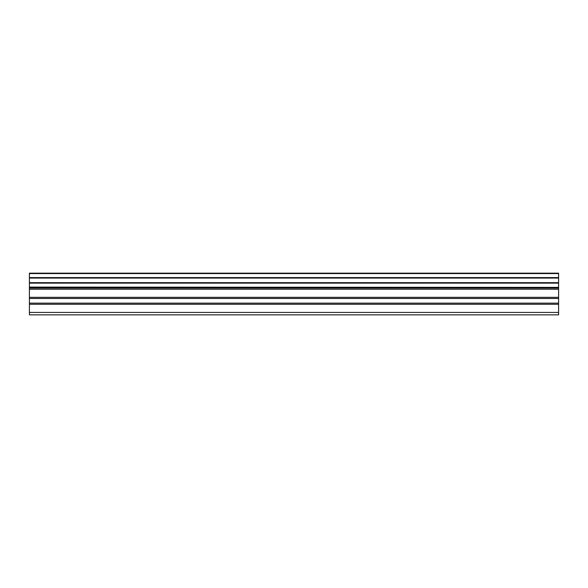 <?xml version="1.0" encoding="UTF-8"?>
<svg xmlns="http://www.w3.org/2000/svg" width="588" height="588" viewBox="0 0 588 588"><rect width="100%" height="100%" fill="white"/><g stroke="black" fill="none" stroke-linecap="round" stroke-linejoin="round"><path stroke-width="0.88" d="M29.4 303.151L29.4 288.076L558.6 288.076L558.6 303.151L29.4 303.151L29.4 314.845L558.6 314.845L558.6 303.151M29.4 273.582L558.6 273.582L558.6 273.155L29.4 273.155L29.4 287.37L558.6 287.37L29.4 287.091M29.4 288.076L29.4 287.37M558.6 273.155L29.4 273.155M558.6 273.582L558.6 277.595L29.4 277.595M29.4 278.073L558.6 278.073L558.6 277.595M558.6 278.073L558.6 282.666L29.4 282.666M29.4 283.137L558.6 283.137L558.6 282.666M558.6 283.137L558.6 287.091M558.6 287.37L558.6 288.076M29.4 312.441L558.6 312.441M29.4 289.215L558.6 289.215M29.4 304.283L558.6 304.283M29.4 298.476L558.6 298.476M558.6 297.344L29.4 297.344"/></g></svg>
